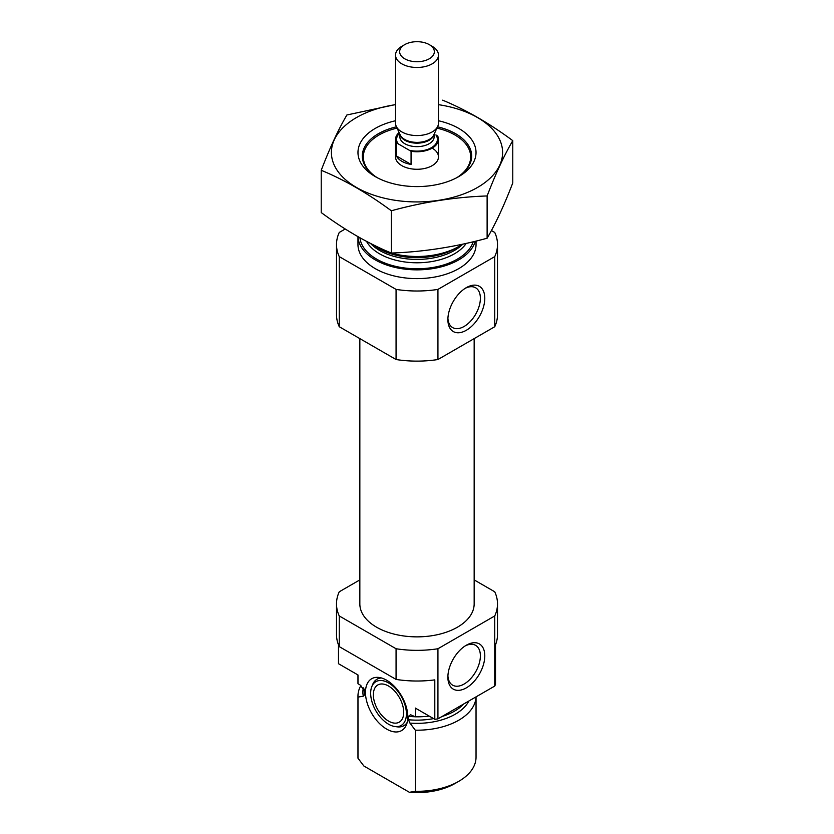 <?xml version="1.0" encoding="UTF-8"?>
<svg xmlns="http://www.w3.org/2000/svg" width="834" height="834" viewBox="0 0 834 834"><rect width="100%" height="100%" fill="white"/><g stroke="black" fill="none" stroke-linecap="round" stroke-linejoin="round"><path stroke-width="1.25" d="M447.91 318.275A22.987 13.271 120 0 0 452.633 327.585A22.987 13.271 120 0 0 475.62 314.314A22.987 13.271 120 0 0 475.62 287.772A22.987 13.271 120 0 0 465.195 288.335M357.963 674.956L357.963 682.744A59.037 34.09 180 0 0 357.984 683.734L357.984 674.967L338.489 663.708L338.489 644.818M474.16 579.901L494.739 591.786A80.502 46.475 180 0 1 497.502 603.868L497.502 634.538A80.502 46.475 180 0 1 495.511 644.818L495.511 684.255A80.502 46.475 180 0 1 494.739 686.069L437.933 718.866A80.502 46.475 180 0 1 434.795 719.315L415.29 708.056L415.29 716.813A59.037 34.09 180 0 0 429.218 716.093M497.502 603.868A80.502 46.475 180 0 1 494.739 615.951L437.933 648.748A80.502 46.475 180 0 1 396.067 648.748L396.067 679.418L339.261 646.631A80.502 46.475 180 0 1 336.498 634.538L336.498 603.868A80.502 46.475 180 0 1 339.261 591.786L359.84 579.901M396.067 648.748L339.261 615.951L339.261 646.631M494.739 615.951L494.739 686.069M396.067 679.418A80.502 46.475 180 0 0 434.795 679.877L434.795 719.315M437.933 648.748L437.933 718.866M339.261 615.951A80.502 46.475 180 0 1 336.498 603.868M357.984 683.734L359.965 684.87L364.833 691.188L364.833 694.555L363.343 696.171L357.984 697.099A59.037 34.09 180 0 1 357.963 696.109A59.037 34.09 180 0 1 360.903 685.485M415.186 716.76A52.865 30.524 180 0 1 408.452 716.375L410.568 714.738L415.29 716.813M364.698 690.344L364.833 691.188A52.865 30.524 180 0 1 364.479 689.718M408.452 716.375L408.452 719.742L409.942 723.078L415.29 730.188L415.29 791.31A59.037 34.09 180 0 0 458.742 781.343A59.037 34.09 180 0 0 476.037 757.241L476.037 696.87M476.026 696.87A59.037 34.09 180 0 1 415.29 730.188M357.984 697.099L357.984 758.231A59.037 34.09 180 0 1 357.963 757.241L357.963 696.109M357.984 758.231L363.874 766.008L409.411 792.3L415.29 791.31M458.742 781.343L454.947 783.533A53.668 30.983 180 0 1 409.411 792.3M474.16 338.614L474.16 603.868A57.16 32.995 180 0 1 417 636.863A57.16 32.995 180 0 1 359.84 603.868L359.84 338.614M436.922 128.123A53.668 30.983 180 0 1 454.947 134.983L454.947 134.983A53.668 30.983 180 0 1 456.761 177.705M377.239 177.705A53.668 30.983 180 0 1 379.053 134.983A53.668 30.983 180 0 1 397.078 128.123M432.179 148.129A21.465 12.395 180 0 1 438.465 156.886A21.465 12.395 180 0 1 417 169.281A21.465 12.395 180 0 1 395.535 156.886L395.535 139.361A21.465 12.395 180 0 1 399.1 132.512M462.317 244.247A59.037 34.09 180 0 1 458.742 246.499A59.037 34.09 180 0 1 375.258 246.499A59.037 34.09 180 0 1 370.515 243.413A52.865 30.524 180 0 0 416.27 259.416A52.865 30.524 180 0 0 462.797 244.143M475.265 241.266A59.037 34.09 180 0 1 413.018 269.778A59.037 34.09 180 0 1 357.984 236.689M476.037 241.078L476.037 244.529A59.037 34.09 180 0 1 417 278.619A59.037 34.09 180 0 1 357.963 244.529L357.963 236.679M491.414 230.528L494.739 232.446A80.502 46.475 180 0 1 497.502 244.529L497.502 314.647A80.502 46.475 180 0 1 494.739 326.73L437.933 359.527A80.502 46.475 180 0 1 396.067 359.527L396.067 289.408L339.261 256.622A80.502 46.475 180 0 1 336.498 244.529A80.502 46.475 180 0 1 339.261 232.446L345.224 229.006M396.067 359.527L339.261 326.73L339.261 256.622M339.261 326.73A80.502 46.475 180 0 1 336.498 314.647L336.498 244.529M497.502 244.529A80.502 46.475 180 0 1 494.739 256.622L437.933 289.408A80.502 46.475 180 0 1 396.067 289.408M494.739 326.73L494.739 256.622M447.879 319.61A26.104 15.075 120 0 0 466.331 330.264A26.104 15.075 120 0 0 484.794 298.291A26.104 15.075 120 0 0 466.331 287.636A26.104 15.075 120 0 0 447.879 319.61M437.933 359.527L437.933 289.408M447.879 677.187A26.104 15.075 120 0 0 466.331 687.852A26.104 15.075 120 0 0 484.794 655.878A26.104 15.075 120 0 0 466.331 645.214A26.104 15.075 120 0 0 447.879 677.187M386.642 729.093A29.93 17.285 -120 0 0 406.408 724.798A29.93 17.285 -120 0 0 401.602 696.015A29.93 17.285 -120 0 0 379.084 677.469A29.93 17.285 -120 0 0 365.824 697.078A29.93 17.285 -120 0 0 386.642 729.093M371.839 686.549A25.281 14.595 60 0 1 388.54 682.921A25.281 14.595 60 0 1 406.116 709.963A25.281 14.595 60 0 1 394.92 726.529A25.281 14.595 60 0 1 375.894 710.86A25.281 14.595 60 0 1 371.839 686.549L372.704 684.412A26.834 15.492 60 0 1 381.492 677.979M407.169 722.452A26.834 15.492 60 0 1 397.203 726.841L394.92 726.529M388.54 686.038A21.465 12.395 60 0 1 402.561 704.949A21.465 12.395 60 0 1 399.267 722.15A21.465 12.395 60 0 1 377.802 709.755A21.465 12.395 60 0 1 377.802 684.975A21.465 12.395 60 0 1 388.54 686.038M447.91 675.853A22.987 13.271 120 0 0 452.633 685.162A22.987 13.271 120 0 0 475.62 671.891A22.987 13.271 120 0 0 475.62 645.349A22.987 13.271 120 0 0 465.195 645.912M438.465 104.667A85.6 49.425 180 0 1 494.781 173.149A85.6 49.425 180 0 1 368.096 193.071A85.6 49.425 180 0 1 356.472 117.563A85.6 49.425 180 0 1 395.535 104.667M438.465 120.753A59.037 34.09 180 0 1 458.742 176.61A59.037 34.09 180 0 1 375.258 176.61A59.037 34.09 180 0 1 375.258 128.405A59.037 34.09 180 0 1 395.535 120.753M395.535 104.563L346.881 114.988C338.333 129.593 329.774 148.035 321.226 170.292C344.296 179.79 367.669 193.28 391.334 210.773C423.265 202.005 455.187 197.064 487.119 195.948C495.667 173.691 504.226 155.26 512.774 140.654C489.704 123.515 466.331 110.015 442.666 100.174M321.226 170.292L321.226 212.566C344.89 230.048 368.263 243.538 391.334 253.046L391.334 210.773M512.774 140.654L512.774 182.927C504.226 205.185 495.667 223.616 487.119 238.222C455.187 246.989 423.265 251.931 391.334 253.046M487.119 195.948L487.119 238.222M376.853 177.496A54.679 31.567 180 0 1 362.321 156.062A54.679 31.567 180 0 1 378.334 133.742A54.679 31.567 180 0 1 396.473 126.81M437.527 126.81A54.679 31.567 180 0 1 471.679 156.062A54.679 31.567 180 0 1 457.147 177.496M409.338 150.276A20.391 11.77 180 0 0 431.418 147.691A20.391 11.77 180 0 0 435.901 134.931L437.631 135.932A21.465 12.395 180 0 1 438.465 139.361A21.465 12.395 180 0 1 411.068 151.277L396.369 142.791A21.465 12.395 180 0 1 395.535 139.361M396.369 155.937A21.465 12.395 0 0 0 401.821 161.275A21.465 12.395 0 0 0 411.068 164.423L396.369 155.937L396.369 142.791M411.068 151.277L411.068 164.423M404.73 58.797A17.347 10.018 180 0 1 404.73 44.629A17.347 10.018 180 0 1 429.27 44.629A17.347 10.018 180 0 1 429.27 58.797A17.347 10.018 180 0 1 404.73 58.797M429.27 44.629L432.179 46.318A21.465 12.395 180 0 1 438.465 55.075A21.465 12.395 180 0 1 425.215 66.532A21.465 12.395 180 0 1 401.821 63.843A21.465 12.395 180 0 1 395.535 55.075A21.465 12.395 180 0 1 401.821 46.318L404.73 44.629M438.465 55.075L438.465 123.151A21.465 12.395 180 0 1 437.746 126.341A21.465 12.395 180 0 1 422.567 135.129A21.465 12.395 180 0 1 401.821 131.918A21.465 12.395 180 0 1 396.254 126.341A21.465 12.395 180 0 1 395.535 123.151L395.535 55.075M364.833 694.555A52.865 30.524 180 0 1 364.135 689.624L364.135 689.03M463.579 704.063A52.865 30.524 180 0 1 442.01 716.51M433.565 718.606A52.865 30.524 180 0 1 408.452 719.742M363.343 696.171A54.127 31.244 180 0 1 363.374 687.883M468.885 700.998A54.127 31.244 180 0 1 409.942 723.078M458.742 246.499L455.27 248.511A54.127 31.244 180 0 1 378.73 248.511L375.258 246.499M466.227 243.382A52.865 30.524 180 0 1 415.144 262.762A52.865 30.524 180 0 1 366.543 241.37M473.212 241.766A57.16 32.995 180 0 1 413.539 268.704A57.16 32.995 180 0 1 359.954 237.794M398.099 143.792A20.391 11.77 180 0 1 399.476 133.336M434.17 134.086L434.17 136.734A17.17 9.914 180 0 1 423.568 145.887A17.17 9.914 180 0 1 404.855 143.74A17.17 9.914 180 0 1 399.83 136.734L399.83 134.086M437.746 126.341L433.784 134.931A17.368 10.029 180 0 1 421.504 142.041A17.368 10.029 180 0 1 404.719 139.445A17.368 10.029 180 0 1 400.216 134.931L396.254 126.341M434.076 134.295A17.17 9.914 180 0 1 422.734 142.593A17.17 9.914 180 0 1 404.855 140.258A17.17 9.914 180 0 1 399.924 134.295M438.465 139.361L438.465 156.886"/></g></svg>
